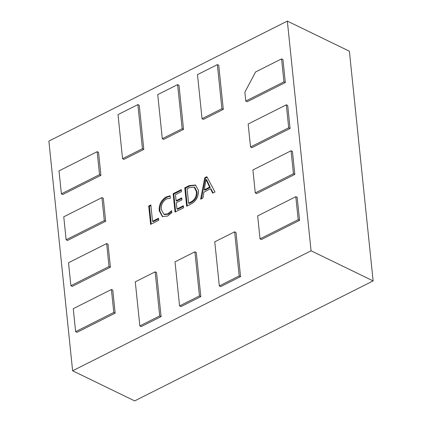 <?xml version="1.0" encoding="UTF-8"?>
<svg xmlns="http://www.w3.org/2000/svg" width="422" height="422" viewBox="0 0 422 422"><rect width="100%" height="100%" fill="white"/><g stroke="black" fill="none" stroke-linecap="round" stroke-linejoin="round"><path stroke-width="0.63" d="M61.385 193.846L59.011 170.878L97.165 151.677L99.539 174.65L61.385 193.846L62.762 194.516L100.916 175.315L99.539 174.65M100.916 175.315L98.542 152.347L97.165 151.677M177.615 84.616L182.172 128.715L162.301 138.717L157.744 94.612L177.615 84.616L178.991 85.286L183.549 129.385L182.172 128.715M183.549 129.385L163.678 139.387L162.301 138.717M281.569 58.885L283.943 81.852L245.789 101.053L244.871 92.154L255.59 71.956L281.569 58.885L282.946 59.555L285.319 82.522L283.943 81.852M285.319 82.522L247.171 101.723L245.789 101.053M66.133 239.786L63.759 216.813L101.913 197.617L104.287 220.585L66.133 239.786L67.509 240.456L105.664 221.255L104.287 220.585M105.664 221.255L103.29 198.287L101.913 197.617M70.88 285.726L68.506 262.753L106.66 243.557L109.034 266.525L70.88 285.726L72.257 286.39L110.411 267.195L109.034 266.525M110.411 267.195L108.037 244.222L106.66 243.557M75.628 331.66L73.254 308.693L111.408 289.492L113.782 312.465L75.628 331.66L77.004 332.33L115.159 313.135L113.782 312.465M115.159 313.135L112.785 290.162L111.408 289.492M137.873 104.614L142.43 148.713L122.559 158.714L118.002 114.615L137.873 104.614L139.249 105.284L143.807 149.383L142.43 148.713M143.807 149.383L123.936 159.384L122.559 158.714M260.031 238.868L257.657 215.9L295.811 196.699L298.185 219.667L260.031 238.868L261.413 239.538L299.562 220.337L298.185 219.667M299.562 220.337L297.188 197.369L295.811 196.699M255.284 192.928L252.91 169.96L291.064 150.76L293.438 173.732L255.284 192.928L256.666 193.598L294.814 174.402L293.438 173.732M294.814 174.402L292.441 151.429L291.064 150.76M250.536 146.993L248.162 124.021L286.316 104.825L288.69 127.792L250.536 146.993L251.918 147.658L290.067 128.462L288.69 127.792M290.067 128.462L287.693 105.495L286.316 104.825M217.356 64.619L221.914 108.718L202.043 118.714L197.485 74.615L217.356 64.619L218.738 65.283L223.296 109.388L221.914 108.718M223.296 109.388L203.42 119.384L202.043 118.714M194.895 251.828L199.453 295.933L179.582 305.929L175.024 261.83L194.895 251.828L196.272 252.498L200.83 296.603L199.453 295.933M200.83 296.603L180.959 306.599L179.582 305.929M234.637 231.831L239.195 275.935L219.324 285.931L214.766 241.832L234.637 231.831L236.014 232.501L240.572 276.6L239.195 275.935M240.572 276.6L220.701 286.601L219.324 285.931M155.154 271.831L159.711 315.93L139.84 325.932L135.283 281.827L155.154 271.831L156.53 272.501L161.088 316.6L159.711 315.93M161.088 316.6L141.217 326.602L139.84 325.932M287.335 21.1L349.384 51.215L373.122 280.91L134.665 400.9L72.616 370.785L48.878 141.09L287.335 21.1L311.072 250.795L72.616 370.785M204.733 177.804L206.87 176.728L214.972 191.984L212.646 193.155L210.504 188.808L203.937 192.115L202.95 198.034L200.624 199.205L204.733 177.804L205.424 178.137L207.155 177.266M198.488 190.369C198.699 196.562 196.198 201.12 190.987 204.053L186.666 206.226L184.767 187.853L189.251 185.596L195.476 185.052L198.488 190.369M176.96 208.99L183.354 205.772L183.565 207.788L175.035 212.081L173.136 193.703L181.275 189.61L181.486 191.625L175.478 194.647L176.101 200.698L181.724 197.871L181.935 199.886L176.312 202.718L176.96 208.99L177.646 209.323L183.422 206.421M167.666 213.901L171.627 210.673L171.833 212.688L167.581 216.064L162.338 216.555L159.194 210.752C158.83 204.628 161.188 200.017 166.268 196.926L170.087 195.771L170.34 198.234L166.495 198.931C162.655 201.341 160.924 204.876 161.309 209.528L163.805 214.234L167.666 213.901L168.357 214.239L171.733 211.696M152.532 221.281L158.54 218.258L158.751 220.273L150.607 224.372L148.708 205.999L150.839 204.923L152.532 221.281L153.223 221.619L158.609 218.907M373.122 280.91L311.072 250.795M213.063 192.944L211.195 189.146L210.504 188.808M201.458 198.783L205.424 178.137M204.264 189.826L204.955 190.164L210.272 187.489L206.706 179.851L206.015 179.519L204.264 189.826L209.581 187.152L206.015 179.519M210.272 187.489L209.581 187.152M207.086 181.017L206.395 180.685M187.289 205.915L185.458 188.186L184.767 187.853M185.458 188.186L189.942 185.928L189.251 185.596M189.942 185.928L195.813 185.232M188.592 203.135L189.278 203.473L191.535 202.338C195.55 200.086 197.39 196.583 197.053 191.831L194.816 187.458L194.131 187.12L189.452 187.616L187.11 188.798L188.592 203.135L190.85 202.001C194.864 199.754 196.699 196.251 196.362 191.493L194.131 187.12M197.053 191.831L196.362 191.493M191.535 202.338L190.85 202.001M175.657 211.765L173.827 194.041L173.136 193.703M173.827 194.041L181.344 190.253M181.792 198.519L176.792 201.036L176.101 200.698M162.692 216.708L159.88 211.084L159.194 210.752M159.88 211.084C159.516 204.96 161.879 200.35 166.959 197.259L166.268 196.926M166.959 197.259L170.124 196.156M163.805 214.234L164.496 214.566L168.357 214.239M151.229 224.061L149.399 206.332L148.708 205.999M149.399 206.332L150.907 205.572"/></g></svg>
